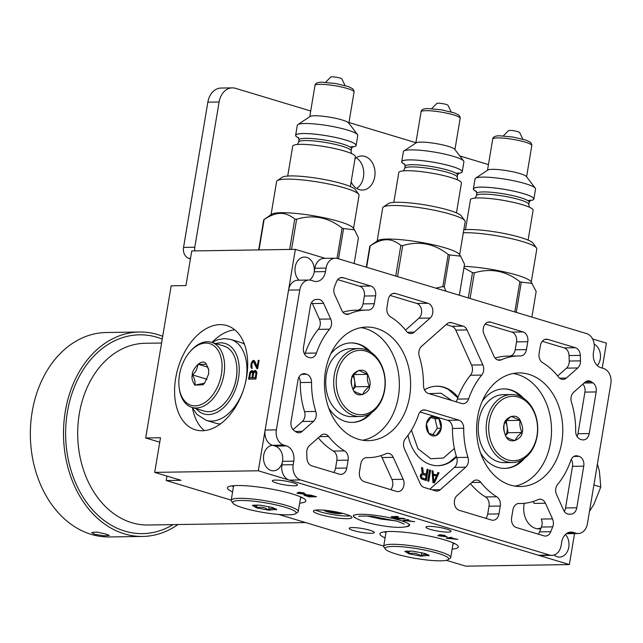 <?xml version="1.0" encoding="UTF-8"?>
<svg xmlns="http://www.w3.org/2000/svg" width="643" height="643" viewBox="0 0 643 643"><rect width="100%" height="100%" fill="white"/><g stroke="black" fill="none" stroke-linecap="round" stroke-linejoin="round"><path stroke-width="0.96" d="M190.441 258.799L188.793 258.309A9.09 6.896 -90.9 0 1 183.544 247.418L207.85 102.165A18.173 13.784 -90.9 0 1 221.039 88.051L232.292 87.874A18.173 13.784 89.1 0 0 219.102 101.988L194.797 247.25A9.09 6.896 89.1 0 0 194.757 250.899M159.745 442.215A16.991 12.892 89.1 0 0 159.424 442.111L145.688 437.971L171.159 285.805L185.956 285.58L191.751 250.947L295.362 249.355L325.213 258.349M231.215 500.141L166.224 480.538L166.971 476.077M383.718 546.116L278.676 514.448M310.714 110.998L235.531 88.332A18.173 13.784 89.1 0 0 232.292 87.874M348.956 122.532L415.908 142.714M459.801 155.952L488.455 164.592M351.134 181.905A17.04 12.924 89.1 0 0 362.371 190.055A17.04 12.924 89.1 0 0 374.732 176.825A17.04 12.924 89.1 0 0 361.84 155.976A17.04 12.924 89.1 0 0 355.016 158.684M592.605 338.974L606.421 343.137L602.242 368.085M166.224 480.538L181.021 480.313L154.698 472.38L258.309 470.78L569.36 564.57L465.757 566.161L446.371 560.318M569.36 564.57L574.545 533.586M299.638 503.123A39.753 6.084 -170.5 0 0 305.851 500.961A39.753 6.084 -170.5 0 0 292.541 494.001A39.753 6.084 -170.5 0 0 250.931 486.188A39.753 6.084 -170.5 0 0 227.429 487.836A39.753 6.084 -170.5 0 0 232.597 491.903M452.142 549.098A39.753 6.084 -170.5 0 0 458.346 546.944A39.753 6.084 -170.5 0 0 445.036 539.983A39.753 6.084 -170.5 0 0 403.434 532.163A39.753 6.084 -170.5 0 0 379.925 533.819A39.753 6.084 -170.5 0 0 385.093 537.886M406.44 526.705A28.396 4.34 -170.5 0 0 409.503 525.315A28.396 4.34 -170.5 0 0 399.994 520.34A28.396 4.34 -170.5 0 0 370.28 514.762A28.396 4.34 -170.5 0 0 353.489 515.943A28.396 4.34 -170.5 0 0 355.933 518.258M319.957 514.513A19.539 2.99 -170.5 0 0 340.404 518.354A19.539 2.99 -170.5 0 0 351.954 517.543A19.539 2.99 -170.5 0 0 345.42 514.119A19.539 2.99 -170.5 0 0 324.972 510.277A19.539 2.99 -170.5 0 0 313.414 511.089A19.539 2.99 -170.5 0 0 319.957 514.513M294.398 485.795A12.772 1.953 9.5 0 1 280.34 484.034A12.772 1.953 9.5 0 1 272.343 480.835A12.772 1.953 9.5 0 1 275.477 480.088A12.772 1.953 9.5 0 1 289.535 481.848A12.772 1.953 9.5 0 1 297.532 485.047A12.772 1.953 9.5 0 1 294.398 485.795M371.244 533.272A12.772 1.953 9.5 0 1 357.186 531.52A12.772 1.953 9.5 0 1 349.189 528.313A12.772 1.953 9.5 0 1 352.324 527.573A12.772 1.953 9.5 0 1 366.381 529.334A12.772 1.953 9.5 0 1 374.379 532.533A12.772 1.953 9.5 0 1 371.244 533.272M447.97 532.099A12.772 1.953 9.5 0 1 433.921 530.338A12.772 1.953 9.5 0 1 425.923 527.139A12.772 1.953 9.5 0 1 429.058 526.392A12.772 1.953 9.5 0 1 443.107 528.152A12.772 1.953 9.5 0 1 451.105 531.351A12.772 1.953 9.5 0 1 447.97 532.099M446.282 538.247L457.888 539.397L450.735 537.845L451.925 537.604L450.872 537.283L446.282 538.247M307.282 495.19L303.938 495.134L309.098 496.886L316.501 496.774L311.252 495.239L307.338 494.885M437.867 535.707L447.271 536.897L443.059 535.627L445.261 535.595L444.209 535.273L440.254 534.783L439.306 534.799L441.066 535.322L437.915 535.37M297.002 493.237L306.406 494.427L302.194 493.157L304.396 493.125L303.351 492.803L299.389 492.313L298.448 492.329L300.201 492.851L297.058 492.9M403.04 520.517L414.655 521.674L411.006 521.176L407.501 520.115L408.691 519.874L407.638 519.56L403.04 520.517M405.186 518.821L397.784 518.933L405.186 518.821M399.424 518.129L396.442 517.229L398.347 516.755L397.117 516.385L391.225 516.755L396.377 518.507L403.78 518.395L399.424 518.129M154.698 472.38L160.493 437.746L145.688 437.971M258.309 470.78L295.362 249.355M202.264 430.746A54.43 34.481 -73.2 0 0 245.546 382.416A54.43 34.481 -73.2 0 0 226.858 325.567A54.43 34.481 -73.2 0 0 220.019 324.635A54.43 34.481 -73.2 0 0 176.737 372.956A54.43 34.481 -73.2 0 0 195.432 429.805A54.43 34.481 -73.2 0 0 202.264 430.746M253.366 371.935L252.771 370.794L251.702 370.577L249.822 372.45L248.544 379.137L255.946 379.024L256.911 372.337L255.641 370.521L253.599 371.469L253.366 371.935L254.234 372.193M256.895 368.656L257.682 368.648L259.073 360.337L258.285 360.353L257.208 366.815L254.708 361.101L253.72 360.426L252.739 360.667L251.091 363.914L250.987 367.37L252.056 368.503L251.839 364.131L252.627 362.282L253.487 361.808L256.895 368.656M314.266 271.627A12.772 9.685 89.1 0 0 304.469 257.071A12.772 9.685 89.1 0 0 295.209 266.982A12.772 9.685 89.1 0 0 299.075 280.195M328.686 407.983A39.753 30.157 89.1 0 0 345.283 421.414A39.753 30.157 89.1 0 0 352.38 422.411A39.753 30.157 89.1 0 0 371.984 412.396M371.059 352.316A39.753 30.157 89.1 0 0 358.255 343.909A39.753 30.157 89.1 0 0 351.158 342.912A39.753 30.157 89.1 0 0 330.679 354.012M480.474 452.793A39.753 30.157 89.1 0 0 497.786 467.389A39.753 30.157 89.1 0 0 504.884 468.393A39.753 30.157 89.1 0 0 524.479 458.379M523.555 398.298A39.753 30.157 89.1 0 0 510.751 389.891A39.753 30.157 89.1 0 0 503.662 388.886A39.753 30.157 89.1 0 0 482.226 401.256M554.089 555.013A12.772 9.685 89.1 0 0 559.506 557.087A12.772 9.685 89.1 0 0 568.774 547.177A12.772 9.685 89.1 0 0 565.43 534.494M272.552 445.302A12.772 9.685 89.1 0 0 263.71 455.204A12.772 9.685 89.1 0 0 273.363 470.821A12.772 9.685 89.1 0 0 282.422 461.939M597.347 365.61A12.772 9.685 89.1 0 0 600.273 358.963A12.772 9.685 89.1 0 0 594.156 344.166M408.048 435.215A39.753 30.157 89.1 0 0 430.834 464.696A39.753 30.157 89.1 0 0 437.931 465.701A39.753 30.157 89.1 0 0 456.506 456.835M458.025 397.27A39.753 30.157 89.1 0 0 443.807 387.199A39.753 30.157 89.1 0 0 436.71 386.194A39.753 30.157 89.1 0 0 424.484 389.827M524.262 503.316A20.037 15.199 89.1 0 0 535.635 528.393A20.037 15.199 89.1 0 0 539.212 528.9A20.037 15.199 89.1 0 0 540.763 528.771M432.964 482.596L434.371 483.022L439.024 472.798L437.971 472.476L436.798 475.097L433.294 474.036L433.069 470.998L432.016 470.684L432.964 482.596M429.556 469.945L427.708 481.012L428.76 481.334L430.609 470.258L429.556 469.945M426.277 474.148L423.295 473.248L422.724 467.879L421.495 467.509L422.162 473.401L420.699 474.446L420.249 476.045L421.261 478.818L426.301 480.586L428.158 469.519L427.105 469.197L426.277 474.148L425.385 474.164L422.411 473.264L421.527 467.799M352.018 422.419A39.753 30.157 89.1 0 0 364.002 418.714L370.368 413.465M369.412 351.303L362.893 346.247A39.753 30.157 89.1 0 0 357.524 343.925A39.753 30.157 89.1 0 0 350.797 342.92M358.947 348.562L350.845 348.683A33.991 25.784 89.1 0 0 334.047 357.299C322.641 369.789 323.051 396.426 334.834 408.554A33.991 25.784 89.1 0 0 345.821 415.796A33.991 25.784 89.1 0 0 351.89 416.648L359.992 416.527A33.991 25.784 89.1 0 0 383.943 393.516A33.991 25.784 89.1 0 0 358.947 348.562A33.991 25.784 89.1 0 0 334.995 371.574A33.991 25.784 89.1 0 0 359.992 416.527M337.446 372.128A32.198 24.426 89.1 0 0 352.943 412.999A32.198 24.426 89.1 0 0 383.815 392.921A32.198 24.426 89.1 0 0 368.318 352.051A32.198 24.426 89.1 0 0 337.446 372.128M351.665 378.502C351.182 372.916 363.44 365.393 367.675 374.347C370.135 379.973 370.778 384.04 369.596 386.547C370.079 392.134 357.821 399.657 353.594 390.703C351.126 385.077 350.483 381.01 351.665 378.502M367.619 374.371L358.698 370.368C354.277 373.929 351.938 376.645 351.673 378.526C350.982 382.601 351.617 386.652 353.57 390.687C354.285 391.635 357.259 392.969 362.491 394.681C364.171 391.169 366.51 388.452 369.516 386.523C367.563 382.497 366.936 378.438 367.619 374.371M367.587 374.355L354.004 374.58M369.508 386.531L355.571 386.74L353.722 374.917M353.015 389.497A10.73 8.142 89.1 0 0 354.373 386.202A10.73 8.142 89.1 0 0 354.623 380.664A10.73 8.142 89.1 0 0 352.943 376.002M353.079 389.634L355.571 386.74M504.514 468.393A39.753 30.157 89.1 0 0 516.506 464.696L522.863 459.448M521.907 397.278L515.389 392.23A39.753 30.157 89.1 0 0 510.028 389.899A39.753 30.157 89.1 0 0 503.292 388.894M511.442 394.537L503.348 394.657A33.991 25.784 89.1 0 0 486.542 403.274C475.137 415.772 475.547 442.4 487.33 454.537A33.991 25.784 89.1 0 0 498.325 461.77A33.991 25.784 89.1 0 0 504.393 462.63L512.487 462.502A33.991 25.784 89.1 0 0 536.439 439.49A33.991 25.784 89.1 0 0 511.442 394.537A33.991 25.784 89.1 0 0 487.49 417.548A33.991 25.784 89.1 0 0 512.487 462.502M489.942 418.111A32.198 24.426 89.1 0 0 505.446 458.973A32.198 24.426 89.1 0 0 536.318 438.896A32.198 24.426 89.1 0 0 520.814 398.033A32.198 24.426 89.1 0 0 489.942 418.111M504.168 424.484C503.686 418.898 515.943 411.375 520.171 420.329C522.638 425.955 523.281 430.022 522.1 432.522C522.582 438.108 510.317 445.631 506.089 436.677C503.622 431.051 502.979 426.984 504.168 424.484C503.485 428.576 504.112 432.626 506.065 436.661C506.78 437.618 509.754 438.952 514.995 440.664C516.667 437.144 519.014 434.427 522.02 432.506C520.066 428.471 519.431 424.42 520.115 420.345L511.193 416.342C506.78 419.903 504.433 422.62 504.168 424.501M520.083 420.337L506.499 420.554M522.012 432.514L508.066 432.723L506.226 420.892M505.519 435.472A10.73 8.142 89.1 0 0 506.877 432.184A10.73 8.142 89.1 0 0 507.118 426.639A10.73 8.142 89.1 0 0 505.438 421.977M505.575 435.616L508.066 432.723M437.561 465.701A39.753 30.157 89.1 0 0 449.553 461.995L456.337 456.289M457.816 397.84L448.436 389.537A39.753 30.157 89.1 0 0 443.075 387.207A39.753 30.157 89.1 0 0 436.34 386.202M433.39 416.013A9.999 7.579 89.1 0 0 426.269 425.119A9.999 7.579 89.1 0 0 432.192 435.745A9.999 7.579 89.1 0 0 440.937 429.54A9.999 7.579 89.1 0 0 437.401 417.227M441.194 428.23L438.912 418.697L431.525 416.471L426.422 423.769L428.704 433.302L436.091 435.528L441.194 428.23L437.304 428.286L435.022 418.762L430.513 417.395M438.912 418.697L435.022 418.762M432.771 434.772L437.304 428.286M537.146 528.747A19.853 15.062 89.1 0 0 541.125 527.863M433.069 470.998L432.04 470.973M433.294 474.036L432.409 474.052L432.176 471.014M436.798 475.097L432.409 474.052M439.024 472.798L437.867 472.726M433.591 482.789L438.14 472.806M433.824 481.864L432.94 481.88L432.426 475.048L436.468 475.981L433.824 481.864L433.31 475.032M430.609 470.258L429.516 470.21M427.916 481.077L429.725 470.274M423.295 473.248L422.411 473.264M428.158 469.519L427.056 469.47M425.457 480.337L427.265 469.535M422.724 467.879L421.832 467.895M425.449 479.091L420.739 477.709L420.827 475.016L422.708 474.558L426.044 475.563L425.449 479.091L421.631 477.693L421.422 475.651L422.708 474.558M422.121 478.087L421.229 478.103M421.631 477.693L420.739 477.709M421.358 477.122L420.474 477.13M421.302 476.359L420.418 476.375M421.422 475.651L420.53 475.667M421.712 475L420.827 475.016M422.146 474.63L421.253 474.647M204.361 430.617A54.43 34.481 106.8 0 1 192.458 407.951M212.303 342.132A54.43 34.481 106.8 0 1 234.751 329.827M244.436 344.254A42.253 26.765 -73.2 0 0 240.169 342.301L230.749 339.464L224.471 338.596L217.897 339.673L211.844 342.397M192.225 407.485L196.959 414.47L206.347 420.377L215.775 423.223A42.253 26.765 -73.2 0 0 220.404 423.946M225.452 402.237A33.452 21.187 -73.2 0 0 225.564 402.108A33.452 21.187 -73.2 0 0 236.415 377.674A33.452 21.187 -73.2 0 0 236.656 365.304A33.452 21.187 -73.2 0 0 236.64 365.144M179.14 387.359L179.276 388.476A33.991 21.524 -73.2 0 0 191.976 407.405L204.297 411.126A33.991 21.524 -73.2 0 0 225.347 402.365A33.991 21.524 -73.2 0 0 236.367 377.537A33.991 21.524 -73.2 0 0 236.616 364.975A33.991 21.524 -73.2 0 0 223.925 346.038L211.595 342.325A33.991 21.524 -73.2 0 0 190.553 351.086L189.822 351.938A32.198 20.391 -73.2 0 0 179.373 375.456A32.198 20.391 -73.2 0 0 179.14 387.359A32.198 20.391 -73.2 0 0 199.852 405.042A32.198 20.391 -73.2 0 0 221.546 373.47A32.198 20.391 -73.2 0 0 213.38 345.371A32.198 20.391 -73.2 0 0 189.822 351.938M191.976 407.405A33.991 21.524 -73.2 0 0 224.045 373.816A33.991 21.524 -73.2 0 0 211.595 342.325M192.305 374.853C191.501 370.014 201.814 357.5 206.13 363.793L208.702 369.484L208.613 374.081L204.578 383.18L194.789 385.141C192.249 381.09 191.421 377.658 192.305 374.853M208.766 370.03L206.162 363.834C205.84 364.388 203.132 364.517 198.044 364.211C197.136 369.323 195.247 372.876 192.386 374.861C194.7 378.735 195.52 382.159 194.845 385.125L202.963 384.747L204.796 382.915M198.044 364.211L207.906 367.185M192.394 374.869L207.046 379.282M253.599 371.469L254.467 372.056M254.347 370.77L255.351 371.075L254.612 371.775M254.853 370.529L255.866 370.834L255.351 371.075M249.476 373.599L250.368 373.872M249.838 377.771L249.613 379.121M249.822 372.45L250.706 372.715M250.448 371.517L251.244 372.136M251.196 370.818L252.209 371.124L251.461 371.823M251.702 370.577L252.715 370.882L252.209 371.124M252.98 377.722L249.725 377.738L250.457 373.358L251.943 371.951L252.659 373.326L251.927 377.706L249.725 377.738M251.943 371.951L253.39 372.482L253.647 373.205M256.123 377.963L252.868 377.69L253.881 372.618L255.255 371.903L256.895 372.811M252.377 372.176L253.39 372.482M252.619 372.635L253.631 372.94M252.659 373.326L253.559 373.591M251.927 377.706L252.94 378.012M255.255 371.903L255.97 373.27L255.231 377.658L252.868 377.69M255.689 372.128L256.694 372.434M255.922 372.586L256.895 372.876M255.97 373.27L256.862 373.543M255.231 377.658L256.131 377.923M254.041 362.258L255.054 362.564L257.706 368.511M253.487 361.808L255.054 362.564M251.461 368.278L252.064 368.463M250.987 367.37L252.144 367.957M250.826 366.446L251.807 366.743M251.863 366.904L252 367.675M250.939 364.838L251.686 365.063M251.091 363.914L251.839 364.139M251.485 362.531L252.313 362.781M251.952 361.599L252.884 362.057M252.739 360.667L253.744 360.972L252.964 361.905M253.406 360.426L254.379 360.723L253.744 360.972M257.208 366.815L257.956 367.04M258.285 360.353L259.033 360.578M300.514 497.899A39.753 6.084 -170.5 0 0 302.371 497.698M233.465 486.679A39.753 6.084 9.5 0 1 231.777 485.883M295.667 513.661L297.693 512.246A33.991 5.2 -170.5 0 0 298.231 511.523A33.991 5.2 -170.5 0 0 286.344 505.422A33.991 5.2 -170.5 0 0 250.971 498.864A33.991 5.2 -170.5 0 0 231.191 500.302A33.991 5.2 -170.5 0 0 231.456 501.162L232.919 503.156A32.198 4.927 -170.5 0 0 243.93 508.123A32.198 4.927 -170.5 0 0 295.667 513.661A32.198 4.927 -170.5 0 0 284.913 507.19A32.198 4.927 -170.5 0 0 249.195 500.793A32.198 4.927 -170.5 0 0 232.919 503.156M256.493 507.841L252.337 505.334L260.262 505.165L272.343 507.48L276.603 509.401L268.573 510.148L256.493 507.841M254.684 504.892L256.541 507.785C260.881 506.58 264.892 507.343 268.573 510.084C270.751 507.994 273.379 507.938 276.466 509.907L276.072 508.951M268.581 510.116L269.16 506.652M256.533 507.753L257.007 504.908M453.01 543.874A39.753 6.084 -170.5 0 0 454.866 543.673M385.969 532.653A39.753 6.084 9.5 0 1 384.281 531.857M448.171 559.635L450.196 558.228A33.991 5.2 -170.5 0 0 450.735 557.505A33.991 5.2 -170.5 0 0 438.839 551.397A33.991 5.2 -170.5 0 0 403.474 544.838A33.991 5.2 -170.5 0 0 383.686 546.285A33.991 5.2 -170.5 0 0 383.959 547.145L385.414 549.138A32.198 4.927 -170.5 0 0 396.426 554.105A32.198 4.927 -170.5 0 0 448.171 559.635A32.198 4.927 -170.5 0 0 437.409 553.165A32.198 4.927 -170.5 0 0 401.69 546.767A32.198 4.927 -170.5 0 0 385.414 549.138M408.996 553.816L404.833 551.316L412.758 551.147L424.838 553.454L429.098 555.375L421.077 556.123L408.996 553.816M407.18 550.866L409.036 553.76C413.385 552.554 417.395 553.326 421.077 556.066C423.255 553.977 425.883 553.912 428.961 555.882L428.576 554.933M421.077 556.091L421.655 552.626M409.028 553.736L409.511 550.882M315.705 510.108A19.539 2.99 9.5 0 0 320.399 511.852A19.539 2.99 -170.5 0 0 350.113 515.863M342.164 513.227A9.179 1.407 -170.5 0 1 336.594 513.54A9.179 1.407 -170.5 0 1 327.15 511.748A9.179 1.407 9.5 0 1 324.08 510.196M341.947 513.17A8.946 1.366 -170.5 0 1 336.554 513.492A8.946 1.366 -170.5 0 1 327.303 511.748A8.946 1.366 9.5 0 1 324.305 510.22M338.564 512.391A5.602 0.86 -170.5 0 1 338.652 512.584A5.602 0.86 -170.5 0 1 335.341 512.817A5.602 0.86 -170.5 0 1 329.481 511.715A5.602 0.86 9.5 0 1 327.608 510.735A5.602 0.86 9.5 0 1 327.753 510.582M329.329 510.783A4.348 0.667 9.5 0 0 330.389 511.177A4.348 0.667 -170.5 0 0 337.012 512.069M450.735 537.845L450.831 537.291M450.285 537.902L453.444 538.858L447.608 538.448L450.285 537.902L450.373 537.387M447.608 538.448L447.697 537.95M304.886 495.616L305.007 494.893M304.171 495.351L304.243 494.925M308.994 496.557L305.256 495.279L311.196 496.517L308.994 496.557M307.86 495.512L307.973 494.845M309.17 495.158L314.499 496.468L312.136 496.509L308.439 495.343L309.211 494.925M439.121 535.691L442.111 535.643L445.093 536.543L439.177 535.354M298.256 493.221L301.254 493.173L304.235 494.073L298.312 492.884M407.501 520.115L407.598 519.568M407.051 520.179L410.202 521.135L404.375 520.717L407.051 520.179L407.132 519.665M404.375 520.717L404.455 520.227M396.442 517.229L396.562 516.53M392.174 517.245L392.294 516.522M391.45 516.972L391.523 516.546M398.475 518.145L396.112 518.178L392.383 516.908L398.523 517.856M356.712 188.439A17.04 12.924 89.1 0 0 363.48 176.994A17.04 12.924 89.1 0 0 356.246 157.76M162.703 336.313A102.237 77.554 -90.9 0 0 139.475 332.005A102.237 77.554 -90.9 0 0 65.305 411.383A102.237 77.554 89.1 0 0 142.617 536.447A102.237 77.554 89.1 0 0 177.966 524.543M139.475 332.005L106.32 332.511A102.237 77.554 -90.9 0 0 32.15 411.898A102.237 77.554 89.1 0 0 109.463 536.953L142.617 536.447M106.288 534.148L109.318 535.49L104.045 535.772L94.625 534.325L91.668 532.533L96.964 532.074L106.288 534.148M528.104 240.12L533.103 210.277A31.764 4.855 -170.5 0 0 513.21 202.32A31.764 4.855 -170.5 0 0 478.247 197.94A31.764 4.855 9.5 0 0 470.451 199.796L465.46 229.639M531.271 282.036L536.809 248.962A41.803 6.398 -170.5 0 0 536.471 247.901L532.991 243.142A37.527 5.739 -170.5 0 0 507.07 234.092A37.527 5.739 -170.5 0 0 468.466 229.511A37.527 5.739 9.5 0 0 463.804 229.8M536.471 247.901A41.803 6.398 -170.5 0 0 507.6 237.822A41.803 6.398 -170.5 0 0 464.608 232.726A41.803 6.398 9.5 0 0 463.314 232.758M531.89 317.095L536.174 291.472L530.861 281.473A41.803 6.398 -170.5 0 0 505.366 272.134A41.803 6.398 -170.5 0 0 464.174 266.363M532.275 283.41L521.32 282.14A48.755 7.459 -170.5 0 0 519.849 281.698C506.009 270.84 490.842 267.89 474.357 272.833A48.755 7.459 -170.5 0 0 472.501 272.632L463.925 267.809M472.501 272.632L468.273 297.918M521.32 282.14L516.257 312.385M519.849 281.698L514.786 311.943M474.357 272.833L470.073 298.465M476.535 191.654A30.671 4.694 9.5 0 1 473.377 188.905A30.671 4.694 9.5 0 1 480.908 187.113A30.671 4.694 -170.5 0 1 514.665 191.341A30.671 4.694 -170.5 0 1 533.875 199.025A30.671 4.694 -170.5 0 1 529.993 200.608M473.377 188.905L475.056 178.899A30.671 4.694 9.5 0 1 475.571 178.215A30.671 4.694 9.5 0 1 482.58 177.106A30.671 4.694 -170.5 0 1 514.03 180.828A30.671 4.694 -170.5 0 1 535.281 188.206A30.671 4.694 -170.5 0 1 535.555 189.018L533.875 199.025M535.281 188.206L526.376 176.52A19.812 3.03 -170.5 0 0 512.648 171.753A19.812 3.03 -170.5 0 0 492.329 169.342A19.812 3.03 9.5 0 0 487.804 170.065L475.571 178.215M522.823 139.153L519.632 132.538A5.683 0.868 -170.5 0 0 515.807 131.148A5.683 0.868 -170.5 0 0 509.843 130.433A5.683 0.868 -170.5 0 0 508.492 130.674L503.324 135.89M350.363 186.534L355.354 156.691A31.764 4.855 -170.5 0 0 335.461 148.726A31.764 4.855 -170.5 0 0 300.498 144.353A31.764 4.855 9.5 0 0 292.702 146.202L287.71 176.045M358.73 194.307L355.249 189.548A37.527 5.739 -170.5 0 0 329.32 180.506A37.527 5.739 -170.5 0 0 290.724 175.925A37.527 5.739 9.5 0 0 282.108 177.315L277.262 180.675A41.803 6.398 9.5 0 1 286.858 179.132A41.803 6.398 -170.5 0 1 329.851 184.236A41.803 6.398 -170.5 0 1 358.73 194.307A41.803 6.398 -170.5 0 1 359.059 195.368L353.529 228.45M271.065 214.649L276.603 181.567A41.803 6.398 9.5 0 1 277.262 180.675M264.12 219.512A48.755 7.459 9.5 0 0 263.767 219.729A48.755 7.459 9.5 0 1 263.767 219.729L271.643 214.248A41.803 6.398 9.5 0 1 281.24 212.704A41.803 6.398 -170.5 0 1 324.233 217.8A41.803 6.398 -170.5 0 1 353.111 227.879L354.534 229.824L343.579 228.546A48.755 7.459 -170.5 0 0 342.1 228.104C328.26 217.254 313.101 214.296 296.616 219.247A48.755 7.459 -170.5 0 0 294.751 219.038C289.945 215.148 285.171 213.267 280.42 213.388C275.694 213.412 270.261 215.453 264.12 219.512L259.033 249.91M354.14 263.509L358.432 237.878L354.534 229.824M294.751 219.038L289.663 249.436M343.579 228.546L338.515 258.799M342.1 228.104L337.036 258.373M296.616 219.247L291.568 249.412M263.734 219.753L258.687 249.918M298.786 138.068A30.671 4.694 9.5 0 1 295.635 135.311A30.671 4.694 9.5 0 1 303.158 133.527A30.671 4.694 -170.5 0 1 336.924 137.755A30.671 4.694 -170.5 0 1 356.134 145.439A30.671 4.694 -170.5 0 1 352.251 147.014M295.635 135.311L297.307 125.305A30.671 4.694 9.5 0 1 297.822 124.629A30.671 4.694 9.5 0 1 304.83 123.512A30.671 4.694 -170.5 0 1 336.289 127.242A30.671 4.694 -170.5 0 1 357.532 134.62A30.671 4.694 -170.5 0 1 357.805 135.432L356.134 145.439M357.532 134.62L348.627 122.926A19.812 3.03 -170.5 0 0 334.899 118.159A19.812 3.03 -170.5 0 0 314.58 115.756A19.812 3.03 9.5 0 0 310.055 116.471L297.822 124.629M345.074 85.559L341.883 78.944A5.683 0.868 -170.5 0 0 338.065 77.562A5.683 0.868 -170.5 0 0 332.093 76.838A5.683 0.868 -170.5 0 0 330.743 77.088L325.575 82.296M456.458 212.889L461.449 183.046A31.764 4.855 -170.5 0 0 441.556 175.089A31.764 4.855 -170.5 0 0 406.593 170.708A31.764 4.855 9.5 0 0 398.797 172.565L393.805 202.408M464.825 220.67L461.344 215.911A37.527 5.739 -170.5 0 0 435.415 206.861A37.527 5.739 -170.5 0 0 396.819 202.28A37.527 5.739 9.5 0 0 388.203 203.67L383.357 207.038A41.803 6.398 9.5 0 1 392.961 205.495A41.803 6.398 -170.5 0 1 435.946 210.591A41.803 6.398 -170.5 0 1 464.825 220.67A41.803 6.398 -170.5 0 1 465.154 221.731L459.624 254.805M377.168 241.012L382.698 207.93A41.803 6.398 9.5 0 1 383.357 207.038M366.309 267.175L369.829 246.108A48.755 7.459 9.5 0 1 369.862 246.084L377.746 240.611A41.803 6.398 9.5 0 1 387.343 239.059A41.803 6.398 -170.5 0 1 430.328 244.163A41.803 6.398 -170.5 0 1 459.206 254.242L460.629 256.179L449.674 254.909A48.755 7.459 -170.5 0 0 448.195 254.467C434.355 243.609 419.196 240.659 402.711 245.602A48.755 7.459 -170.5 0 0 400.854 245.401C396.04 241.511 391.265 239.622 386.515 239.743C381.789 239.767 376.356 241.808 370.215 245.867L366.631 267.279M459.343 295.225L464.527 264.241L460.629 256.179M400.854 245.401L395.718 276.048M445.953 291.191L444.289 287.059A48.755 7.459 -170.5 0 0 442.818 286.617L435.841 288.144M449.674 254.909L444.289 287.059M448.195 254.467L442.818 286.617M402.711 245.602L397.527 276.586M404.881 164.431A30.671 4.694 9.5 0 1 401.73 161.674A30.671 4.694 9.5 0 1 409.253 159.882A30.671 4.694 -170.5 0 1 443.019 164.11A30.671 4.694 -170.5 0 1 462.229 171.794A30.671 4.694 -170.5 0 1 458.346 173.377M401.73 161.674L403.402 151.668A30.671 4.694 9.5 0 1 403.925 150.984A30.671 4.694 9.5 0 1 410.925 149.875A30.671 4.694 -170.5 0 1 442.384 153.597A30.671 4.694 -170.5 0 1 463.635 160.975A30.671 4.694 -170.5 0 1 463.9 161.787L462.229 171.794M463.635 160.975L454.722 149.289A19.812 3.03 -170.5 0 0 440.994 144.522A19.812 3.03 -170.5 0 0 420.683 142.111A19.812 3.03 9.5 0 0 416.15 142.834L403.925 150.984M451.169 111.922L447.978 105.307A5.683 0.868 -170.5 0 0 444.16 103.917A5.683 0.868 -170.5 0 0 438.188 103.201A5.683 0.868 -170.5 0 0 436.846 103.443L431.67 108.659M551.911 555.375L540.667 555.552A12.723 9.653 -90.9 0 1 538.392 555.23L549.644 555.054A12.723 9.653 89.1 0 0 551.911 555.375A12.723 9.653 89.1 0 0 561.146 545.497L561.733 541.953A12.723 9.653 -90.9 0 1 570.968 532.074A12.723 9.653 -90.9 0 1 573.235 532.396L568.709 532.468M549.644 555.054L300.53 479.951A12.723 9.653 89.1 0 1 293.176 464.704L293.771 461.168L282.518 461.336A12.723 9.653 89.1 0 0 275.172 446.097L272.479 445.286A12.723 9.653 -90.9 0 1 265.125 430.038L288.546 290.097A12.723 9.653 -90.9 0 1 297.773 280.219L309.026 280.043A12.723 9.653 89.1 0 0 299.791 289.921L276.377 429.87A12.723 9.653 89.1 0 0 283.724 445.109L286.416 445.92A12.723 9.653 -90.9 0 1 293.771 461.168M566.877 533.352L575.927 533.208A12.723 9.653 89.1 0 0 578.202 533.529A12.723 9.653 89.1 0 0 587.429 523.651L610.85 383.702A12.723 9.653 89.1 0 0 603.496 368.463L600.803 367.651A12.723 9.653 -90.9 0 1 593.457 352.412L594.052 348.868A12.723 9.653 89.1 0 0 586.697 333.621L337.583 258.518A12.723 9.653 89.1 0 0 335.308 258.197A12.723 9.653 89.1 0 0 326.081 268.075L325.487 271.619A12.723 9.653 -90.9 0 1 316.26 281.497A12.723 9.653 -90.9 0 1 313.985 281.176L311.292 280.364A12.723 9.653 89.1 0 0 309.026 280.043M575.927 533.208L573.235 532.396M561.773 442.408A56.793 43.081 89.1 0 0 518.821 372.932A56.793 43.081 89.1 0 0 477.612 417.042A56.793 43.081 89.1 0 0 520.565 486.518A56.793 43.081 89.1 0 0 561.773 442.408M409.615 396.538A56.793 43.081 89.1 0 0 366.655 327.062A56.793 43.081 89.1 0 0 325.454 371.164A56.793 43.081 89.1 0 0 368.407 440.64A56.793 43.081 89.1 0 0 409.615 396.538M366.397 310.071A73.792 55.973 -90.9 0 0 349.157 313.945A8.182 6.205 -90.9 0 1 347.244 314.379A8.182 6.205 -90.9 0 1 341.795 310.344L334.714 294.679A8.182 6.205 -90.9 0 1 334.521 286.706L336.434 281.867A8.182 6.205 -90.9 0 1 341.819 277.519A8.182 6.205 -90.9 0 1 343.282 277.728L370.882 286.047A8.182 6.205 -90.9 0 1 375.608 295.844L374.29 303.729A8.182 6.205 -90.9 0 1 368.359 310.079A8.182 6.205 -90.9 0 1 368.158 310.079A73.792 55.973 -90.9 0 0 366.397 310.071L355.145 310.239A73.792 55.973 -90.9 0 0 342.952 312.209M386.949 307.547L388.268 299.662A8.182 6.205 -90.9 0 1 394.199 293.312A8.182 6.205 -90.9 0 1 395.662 293.521L428.013 303.271A8.182 6.205 -90.9 0 1 432.771 309.765A8.182 6.205 -90.9 0 1 430.167 318.044L414.213 332.174A8.182 6.205 -90.9 0 1 410.853 333.556A8.182 6.205 -90.9 0 1 406.416 331.209A73.792 55.973 -90.9 0 0 390.462 316.798A8.182 6.205 -90.9 0 1 386.949 307.547M329.562 329.2A73.792 55.973 -90.9 0 0 316.469 353.039A8.182 6.205 -90.9 0 1 310.931 357.805A8.182 6.205 -90.9 0 1 309.468 357.596L308.198 357.211A8.182 6.205 -90.9 0 1 303.472 347.413L310.432 305.787A8.182 6.205 -90.9 0 1 316.211 299.437L318.012 299.349A8.182 6.205 -90.9 0 1 318.164 299.349A8.182 6.205 -90.9 0 1 323.614 303.383L330.679 319A8.182 6.205 -90.9 0 1 329.562 329.2L318.317 329.369A8.182 6.205 -90.9 0 0 319.426 319.169L312.361 303.552A8.182 6.205 -90.9 0 0 311.702 302.355M481.728 375.078A73.792 55.973 -90.9 0 0 468.626 398.917A8.182 6.205 -90.9 0 1 463.097 403.683A8.182 6.205 -90.9 0 1 461.634 403.474L428.375 393.444A8.182 6.205 -90.9 0 1 423.504 385.31A73.792 55.973 -90.9 0 0 419.26 356.238A8.182 6.205 -90.9 0 1 421.503 346.384L446.917 323.879A8.182 6.205 -90.9 0 1 450.285 322.505A8.182 6.205 -90.9 0 1 451.74 322.706L463.056 326.122A8.182 6.205 -90.9 0 1 467.043 329.947L482.837 364.87A8.182 6.205 -90.9 0 1 481.728 375.078L470.475 375.247A8.182 6.205 -90.9 0 0 471.592 365.047L455.791 330.116A8.182 6.205 -90.9 0 0 451.804 326.29L446.121 324.578M539.107 353.417L540.425 345.54A8.182 6.205 -90.9 0 1 546.365 339.191A8.182 6.205 -90.9 0 1 547.82 339.4L575.429 347.718A8.182 6.205 -90.9 0 1 580.291 355.394L580.476 360.86A8.182 6.205 -90.9 0 1 577.768 367.965L566.379 378.052A8.182 6.205 -90.9 0 1 563.011 379.426A8.182 6.205 -90.9 0 1 558.574 377.087A73.792 55.973 -90.9 0 0 542.628 362.676A8.182 6.205 -90.9 0 1 539.107 353.417M518.555 355.941A73.792 55.973 -90.9 0 0 501.315 359.823A8.182 6.205 -90.9 0 1 499.402 360.249A8.182 6.205 -90.9 0 1 493.961 356.222L484.034 334.288A8.182 6.205 -90.9 0 1 489.235 321.966A8.182 6.205 -90.9 0 1 490.689 322.167L523.048 331.925A8.182 6.205 -90.9 0 1 527.774 341.722L526.456 349.607A8.182 6.205 -90.9 0 1 520.517 355.957A8.182 6.205 -90.9 0 1 520.324 355.957A73.792 55.973 -90.9 0 0 518.555 355.941L507.311 356.118A73.792 55.973 -90.9 0 0 495.11 358.087M580.541 439.322A8.182 6.205 -90.9 0 1 575.67 431.188A73.792 55.973 -90.9 0 0 571.426 402.116A8.182 6.205 -90.9 0 1 573.669 392.254L585.026 382.199A8.182 6.205 -90.9 0 1 588.393 380.817A8.182 6.205 -90.9 0 1 591.375 381.773L592.975 382.882A8.182 6.205 -90.9 0 1 596.174 391.933L589.213 433.567A8.182 6.205 -90.9 0 1 583.273 439.916A8.182 6.205 -90.9 0 1 581.819 439.708L580.541 439.322M328.645 436.484A73.792 55.973 -90.9 0 0 344.6 450.896A8.182 6.205 -90.9 0 1 348.112 460.155L346.794 468.032A8.182 6.205 -90.9 0 1 340.862 474.381A8.182 6.205 -90.9 0 1 339.4 474.18L311.799 465.853A8.182 6.205 -90.9 0 1 306.936 458.186L306.743 452.712A8.182 6.205 -90.9 0 1 309.452 445.615L320.849 435.52A8.182 6.205 -90.9 0 1 324.209 434.146A8.182 6.205 -90.9 0 1 328.645 436.484L319.603 436.629M366.904 457.623A73.792 55.973 -90.9 0 0 368.664 457.631A73.792 55.973 -90.9 0 0 385.904 453.749A8.182 6.205 -90.9 0 1 387.817 453.323A8.182 6.205 -90.9 0 1 393.267 457.358L403.185 479.284A8.182 6.205 -90.9 0 1 397.993 491.606A8.182 6.205 -90.9 0 1 396.53 491.405L364.179 481.647A8.182 6.205 -90.9 0 1 359.453 471.849L360.771 463.973A8.182 6.205 -90.9 0 1 366.703 457.615A8.182 6.205 -90.9 0 1 366.904 457.623L366.51 457.623M311.558 382.384A73.792 55.973 -90.9 0 0 315.801 411.456A8.182 6.205 -90.9 0 1 313.559 421.318L302.194 431.373A8.182 6.205 -90.9 0 1 298.834 432.755A8.182 6.205 -90.9 0 1 295.844 431.799L294.253 430.689A8.182 6.205 -90.9 0 1 291.046 421.639L298.014 380.005A8.182 6.205 -90.9 0 1 303.946 373.655A8.182 6.205 -90.9 0 1 305.409 373.864L306.687 374.25A8.182 6.205 -90.9 0 1 311.558 382.384L300.305 382.553A8.182 6.205 -90.9 0 0 298.899 377.264M463.716 428.262A73.792 55.973 -90.9 0 0 467.959 457.334A8.182 6.205 -90.9 0 1 465.717 467.196L440.31 489.693A8.182 6.205 -90.9 0 1 436.943 491.067A8.182 6.205 -90.9 0 1 435.48 490.866L424.171 487.458A8.182 6.205 -90.9 0 1 420.184 483.624L404.383 448.701A8.182 6.205 -90.9 0 1 405.5 438.502A73.792 55.973 -90.9 0 0 418.593 414.655A8.182 6.205 -90.9 0 1 424.131 409.896A8.182 6.205 -90.9 0 1 425.594 410.097L458.845 420.128A8.182 6.205 -90.9 0 1 463.716 428.262L452.471 428.431A8.182 6.205 -90.9 0 0 447.6 420.297L420.064 411.994M519.062 503.493A73.792 55.973 -90.9 0 0 520.83 503.509A73.792 55.973 -90.9 0 0 538.07 499.627A8.182 6.205 -90.9 0 1 539.983 499.201A8.182 6.205 -90.9 0 1 545.433 503.236L552.514 518.893A8.182 6.205 -90.9 0 1 552.699 526.866L550.786 531.705A8.182 6.205 -90.9 0 1 545.409 536.053A8.182 6.205 -90.9 0 1 543.946 535.844L516.337 527.525A8.182 6.205 -90.9 0 1 511.611 517.728L512.937 509.843A8.182 6.205 -90.9 0 1 518.869 503.493A8.182 6.205 -90.9 0 1 519.062 503.493L518.676 503.501M480.811 482.363A73.792 55.973 -90.9 0 0 496.758 496.774A8.182 6.205 -90.9 0 1 500.278 506.033L498.96 513.91A8.182 6.205 -90.9 0 1 493.02 520.259A8.182 6.205 -90.9 0 1 491.565 520.058L459.206 510.301A8.182 6.205 -90.9 0 1 454.448 503.807A8.182 6.205 -90.9 0 1 457.052 495.528L473.007 481.398A8.182 6.205 -90.9 0 1 476.375 480.024A8.182 6.205 -90.9 0 1 480.811 482.363L471.761 482.499M577.752 455.975L579.03 456.361A8.182 6.205 -90.9 0 1 583.756 466.159L576.787 507.785A8.182 6.205 -90.9 0 1 571.008 514.135L569.216 514.223A8.182 6.205 -90.9 0 1 569.055 514.223A8.182 6.205 -90.9 0 1 563.614 510.188L556.549 494.58A8.182 6.205 -90.9 0 1 557.658 484.372A73.792 55.973 -90.9 0 0 570.759 460.533A8.182 6.205 -90.9 0 1 576.297 455.766A8.182 6.205 -90.9 0 1 577.752 455.975L574.842 456.024M362.773 440.238A56.793 43.081 89.1 0 0 398.363 396.707A56.793 43.081 89.1 0 0 361.044 327.633M578.202 533.529L566.949 533.706A12.723 9.653 -90.9 0 1 566.387 533.69M309.588 280.059A12.723 9.653 89.1 0 0 314.242 271.788L314.829 268.252A12.723 9.653 -90.9 0 1 324.064 258.365L335.308 258.197M538.392 555.23L289.278 480.12A12.723 9.653 -90.9 0 1 281.923 464.881L282.518 461.336M514.93 486.116A56.793 43.081 89.1 0 0 550.521 442.585A56.793 43.081 89.1 0 0 513.202 373.511M337.752 279.625L359.638 286.223A8.182 6.205 -90.9 0 1 364.364 296.021L363.038 303.898A8.182 6.205 -90.9 0 1 357.725 310.199M390.132 295.418L416.768 303.448A8.182 6.205 -90.9 0 1 421.527 309.942A8.182 6.205 -90.9 0 1 418.923 318.221L405.524 330.084M316.469 353.039L305.216 353.216A73.792 55.973 -90.9 0 1 318.317 329.369M305.216 353.216A8.182 6.205 -90.9 0 1 304.734 354.373M468.626 398.917L457.382 399.094A73.792 55.973 -90.9 0 1 470.475 375.247M457.382 399.094A8.182 6.205 -90.9 0 1 455.911 401.746M542.298 341.296L564.176 347.895A8.182 6.205 -90.9 0 1 569.039 355.563L569.232 361.036A8.182 6.205 -90.9 0 1 566.523 368.134L557.682 375.962M485.168 324.072L511.796 332.101A8.182 6.205 -90.9 0 1 516.522 341.899L515.204 349.776A8.182 6.205 -90.9 0 1 509.891 356.077M582.888 384.096A8.182 6.205 -90.9 0 1 584.929 392.109L577.961 433.736A8.182 6.205 -90.9 0 1 577.076 436.484M344.6 450.896L333.347 451.065A8.182 6.205 -90.9 0 1 336.868 460.324L335.55 468.208A8.182 6.205 -90.9 0 1 333.685 472.452M333.347 451.065A73.792 55.973 -90.9 0 1 318.293 437.787M380.865 455.662A8.182 6.205 -90.9 0 1 382.014 457.527L391.941 479.461A8.182 6.205 -90.9 0 1 390.807 489.677M315.801 411.456L304.549 411.624A73.792 55.973 -90.9 0 1 300.305 382.553M304.549 411.624A8.182 6.205 -90.9 0 1 302.306 421.486L293.087 429.653M467.959 457.334L456.715 457.503A73.792 55.973 -90.9 0 1 452.471 428.431M456.715 457.503A8.182 6.205 -90.9 0 1 454.472 467.365L429.854 489.17M533.023 501.54A8.182 6.205 -90.9 0 1 534.18 503.405L545.433 503.236M552.514 518.893L541.261 519.07A8.182 6.205 -90.9 0 1 541.454 527.035L539.541 531.874A8.182 6.205 -90.9 0 1 538.223 534.124M496.758 496.774L485.513 496.943A8.182 6.205 -90.9 0 1 489.026 506.202L487.707 514.087A8.182 6.205 -90.9 0 1 485.843 518.33M485.513 496.943A73.792 55.973 -90.9 0 1 470.451 483.657M571.241 459.375A8.182 6.205 -90.9 0 1 572.503 466.336L565.543 507.962A8.182 6.205 -90.9 0 1 564.273 511.394M589.47 511.466L593.867 504.409L600.787 487.04L599.421 471.231L597.411 463.989M600.787 487.04L593.907 484.967M188.793 258.309L190.521 258.285M206.347 420.377A42.253 26.765 -73.2 0 0 211.66 421.109A42.253 26.765 -73.2 0 0 243.014 391.129M245.136 384.104A42.253 26.765 -73.2 0 0 230.749 339.464M196.139 408.659A36.804 23.309 -73.2 0 0 208.509 414.574A36.804 23.309 -73.2 0 0 238.489 378.333A36.804 23.309 -73.2 0 0 220.509 342.832A36.804 23.309 -73.2 0 0 215.759 343.579M183.544 247.418L194.797 247.25M207.85 102.165L219.102 101.988M305.642 522.574L148.011 525.001A90.872 68.938 89.1 0 1 79.29 413.835A90.872 68.938 -90.9 0 1 145.222 343.274L161.578 343.024M162.245 339.062A99.416 75.416 -90.9 0 0 67.394 412.018A99.416 75.416 89.1 0 0 93.926 511.306A99.416 75.416 89.1 0 0 173.023 524.616M476.15 191.059L476.76 193.479L476.391 195.689A26.58 4.067 9.5 0 1 482.909 194.138A26.58 4.067 -170.5 0 1 512.174 197.803A26.58 4.067 -170.5 0 1 528.819 204.466L529.261 207.159M527.823 200.6L530.563 200.166L529.189 202.248A26.58 4.067 -170.5 0 0 512.543 195.585A26.58 4.067 -170.5 0 0 483.279 191.927A26.58 4.067 9.5 0 0 476.76 193.479M476.519 191.614A30.583 4.678 9.5 0 1 480.972 187.137A30.583 4.678 -170.5 0 1 520.991 192.924A30.583 4.678 -170.5 0 1 530.025 200.576M487.507 170.258L492.731 139.057A19.812 3.03 9.5 0 1 497.594 137.899A19.812 3.03 9.5 0 1 519.399 140.632A19.812 3.03 9.5 0 1 531.809 145.599L526.585 176.801M298.4 137.473L299.011 139.885L298.641 142.103A26.58 4.067 9.5 0 1 305.168 140.552A26.58 4.067 -170.5 0 1 334.424 144.209A26.58 4.067 -170.5 0 1 351.078 150.872L351.512 153.573M350.073 147.014L352.814 146.572L351.448 148.662A26.58 4.067 -170.5 0 0 334.794 141.999A26.58 4.067 -170.5 0 0 305.538 138.333A26.58 4.067 9.5 0 0 299.011 139.885M298.77 138.028A30.583 4.678 9.5 0 1 303.223 133.543A30.583 4.678 -170.5 0 1 343.241 139.338A30.583 4.678 -170.5 0 1 352.284 146.982M309.765 116.672L314.982 85.471A19.812 3.03 9.5 0 1 319.844 84.313A19.812 3.03 9.5 0 1 341.65 87.038A19.812 3.03 9.5 0 1 354.06 92.005L348.844 123.207M404.495 163.828L405.106 166.248L404.736 168.458A26.58 4.067 9.5 0 1 411.263 166.907A26.58 4.067 -170.5 0 1 440.519 170.572A26.58 4.067 -170.5 0 1 457.173 177.235L457.607 179.927M456.168 173.369L458.909 172.935L457.543 175.017A26.58 4.067 -170.5 0 0 440.889 168.362A26.58 4.067 -170.5 0 0 411.633 164.696A26.58 4.067 9.5 0 0 405.106 166.248M404.865 164.383A30.583 4.678 9.5 0 1 409.318 159.906A30.583 4.678 -170.5 0 1 449.344 165.693A30.583 4.678 -170.5 0 1 458.379 173.345M415.86 143.027L421.077 111.826A19.812 3.03 9.5 0 1 425.939 110.668A19.812 3.03 9.5 0 1 447.753 113.401A19.812 3.03 9.5 0 1 460.155 118.368L454.939 149.57M314.829 268.252L326.081 268.075M325.487 271.619L314.242 271.788M288.546 290.097L299.791 289.921M265.125 430.038L276.377 429.87M272.479 445.286L283.724 445.109M286.416 445.92L275.172 446.097M281.923 464.881L293.176 464.704M289.278 480.12L300.53 479.951M374.29 303.729L363.038 303.898M349.157 313.945L345.323 314.001M343.282 277.728L340.364 277.768M370.882 286.047L359.638 286.223M375.608 295.844L364.364 296.021M395.662 293.521L392.744 293.562M428.013 303.271L416.768 303.448M430.167 318.044L418.923 318.221M414.213 332.174L407.445 332.278M323.614 303.383L312.361 303.552M330.679 319L319.426 319.169M451.74 322.706L448.83 322.754M463.056 326.122L451.804 326.29M467.043 329.947L455.791 330.116M482.837 364.87L471.592 365.047M547.82 339.4L544.91 339.44M575.429 347.718L564.176 347.895M580.291 355.394L569.039 355.563M580.476 360.86L569.232 361.036M577.768 367.965L566.523 368.134M566.379 378.052L559.603 378.156M526.456 349.607L515.204 349.776M501.315 359.823L497.481 359.879M490.689 322.167L487.78 322.215M523.048 331.925L511.796 332.101M527.774 341.722L516.522 341.899M591.375 381.773L585.443 381.862M592.975 382.882L584.101 383.019M596.174 391.933L584.929 392.109M589.213 433.567L577.961 433.736M346.794 468.032L335.55 468.208M348.112 460.155L336.868 460.324M393.267 457.358L382.014 457.527M403.185 479.284L391.941 479.461M306.687 374.25L301.567 374.33M313.559 421.318L302.306 421.486M302.194 431.373L295.386 431.477M305.409 373.864L302.491 373.913M425.594 410.097L422.676 410.146M458.845 420.128L447.6 420.297M465.717 467.196L454.472 467.365M440.31 489.693L432.024 489.821M552.699 526.866L541.454 527.035M550.786 531.705L539.541 531.874M498.96 513.91L487.707 514.087M500.278 506.033L489.026 506.202M579.03 456.361L573.91 456.442M583.756 466.159L572.503 466.336M576.787 507.785L565.543 507.962M571.008 514.135L568.299 514.175M429.026 393.645L440.977 393.186L451.772 400.501M454.384 448.428L443.493 458.001L430.818 458.748L417.934 448.726L411.416 430.151M233.634 485.682L231.191 500.302M300.683 496.902L298.231 511.523M386.138 531.657L383.686 546.285M453.178 542.877L450.735 557.505M409.607 524.447C407.019 530.354 379.627 526.167 364.388 521.803C356.053 518.821 352.485 516.586 353.674 515.091M358.882 516.458C357.484 515.927 370.183 515.879 374.306 516.715L397.478 521.288L404.238 524.045M396.064 520.878L381.395 519.134L367.635 516.12M476.391 195.689L475.097 198.1M529.189 202.248L528.819 204.466M492.731 139.057C492.876 136.927 495.158 135.834 499.571 135.786L513.235 137.072L526.119 140.174L530.395 142.28L531.729 144.201L531.809 145.599M298.641 142.103L297.347 144.506M351.448 148.662L351.078 150.872M314.982 85.471C315.134 83.333 317.409 82.24 321.821 82.191L335.485 83.486L348.369 86.58L352.645 88.694L353.98 90.607L354.06 92.005M404.736 168.458L403.442 170.869M457.543 175.017L457.173 177.235M421.077 111.826C421.229 109.696 423.504 108.603 427.916 108.554L441.58 109.849L454.464 112.943L458.74 115.049L460.075 116.97L460.155 118.368M368.664 457.631L366.084 457.671M520.83 503.509L518.25 503.549"/></g></svg>
